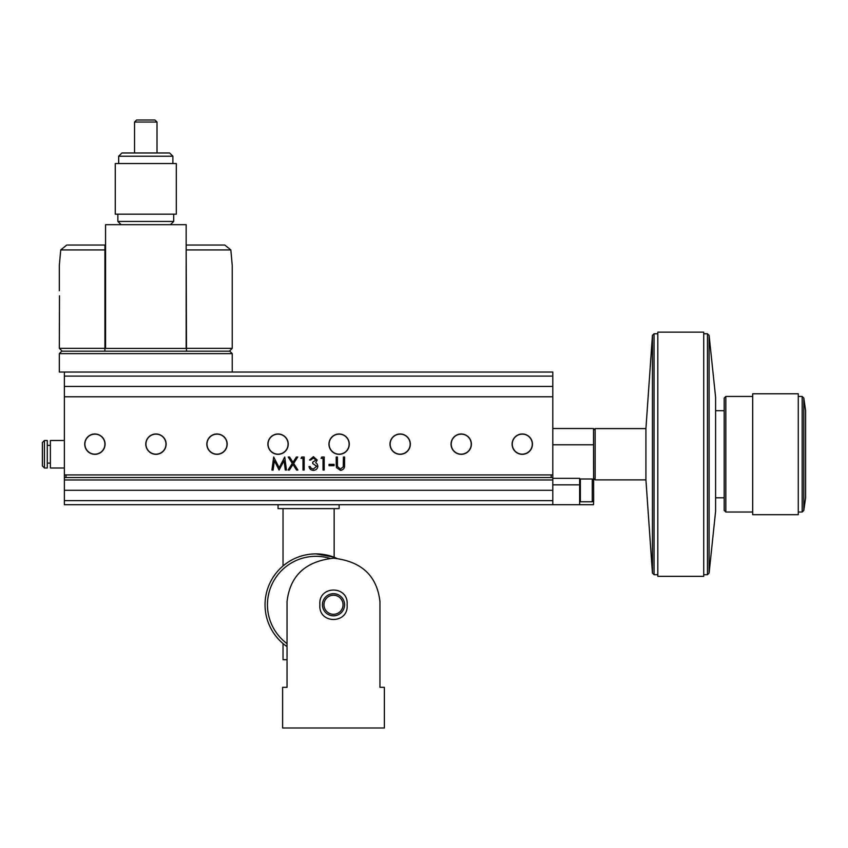 <?xml version="1.0" encoding="UTF-8"?>
<svg xmlns="http://www.w3.org/2000/svg" width="848" height="848" viewBox="0 0 848 848"><rect width="100%" height="100%" fill="white"/><g stroke="black" fill="none" stroke-linecap="round" stroke-linejoin="round"><path stroke-width="1.27" d="M134.546 122.038L136.581 120.003L154.983 120.003L157.018 122.038L134.546 122.038L134.546 152.969M62.18 351.189L59.328 348.337L59.487 295.804M59.328 348.337L104.919 348.337L104.919 351.189L104.919 245.03L105.565 245.03M186.157 245.03L186.486 351.189M186.486 348.337L232.235 348.337L232.235 265.382L230.836 249.916L224.773 245.03L230.836 249.916L186.486 249.916M66.791 245.03L60.727 249.916L66.791 245.03L104.919 245.03M186.486 245.03L224.773 245.03M104.919 249.916L60.727 249.916L59.328 265.382L59.328 290.737M105.565 348.422L105.565 224.688L186.157 224.688L186.157 348.422L105.565 348.422M170.448 224.688L173.702 221.423L173.702 214.184M121.116 224.688L117.861 221.423L173.702 221.423M115.254 214.184L176.31 214.184L176.31 163.547L115.254 163.547L115.254 214.184M172.886 163.547L172.886 156.223L118.678 156.223L118.678 163.547M118.678 156.223L121.932 152.969L169.632 152.969L172.886 156.223M552.801 478.336L579.661 478.336L579.661 504.708L593.505 504.708L593.664 500.384L593.505 428.516L552.801 428.516M579.661 484.844L552.801 484.844M579.661 504.708L64.374 504.708L64.374 479.968L552.801 479.968L552.801 490.303L64.374 490.303M593.505 444.797L552.801 444.797M657.815 574.721L654.062 574.721L654.062 333.762L657.815 333.762M652.441 335.395L645.922 428.6L645.922 479.883L652.441 573.089L652.441 335.395L654.062 333.762M645.922 428.6L595.126 428.6L595.126 479.883L645.922 479.883M287.048 659.702L283.031 659.702L283.031 643.579L287.048 646.653L283.031 643.579M319.389 553.998L323.523 554.454M327.105 555.122L333.646 557.072L315.912 553.882A50.88 50.88 0 0 1 336.667 558.302M287.048 646.653A50.88 50.88 0 0 1 315.912 553.882M283.031 508.62L283.031 565.934L286.825 563.019M289.518 561.259L292.783 559.447M305.344 554.995L308.587 554.412M310.05 554.221L314.279 553.903M287.048 643.653A48.431 48.431 0 0 1 329.766 558.344M379.946 687.304L384.377 687.304L379.946 687.304L379.946 601.518C376.978 575.76 361.502 561.323 333.518 558.196C305.566 561.259 290.069 575.697 287.048 601.518L287.048 687.304L282.617 687.304L287.048 687.304M282.617 687.304L282.617 727.997L384.377 727.997L384.377 687.304M347.108 604.762C348.91 624.308 318.159 624.425 319.887 604.762C318.085 585.205 348.835 585.099 347.108 604.762M322.431 604.762A11.066 11.066 0 0 0 333.497 615.828A11.066 11.066 0 0 0 344.574 604.762A11.066 11.066 0 0 0 333.497 593.685A11.066 11.066 0 0 0 322.431 604.762M323.968 604.762A9.529 9.529 0 0 0 335.363 614.111A9.529 9.529 0 0 0 342.306 601.105A9.529 9.529 0 0 0 323.968 604.762M94.902 454.327A10.176 10.176 0 0 0 103.721 439.063A10.176 10.176 0 0 0 86.093 439.063A10.176 10.176 0 0 0 94.902 454.327M84.895 444.151A10.017 10.017 0 0 1 94.902 434.134A10.017 10.017 0 0 1 104.919 444.151A10.017 10.017 0 0 1 94.902 454.157A10.017 10.017 0 0 1 84.895 444.151M155.958 454.327A10.176 10.176 0 0 0 164.766 439.063A10.176 10.176 0 0 0 147.149 439.063A10.176 10.176 0 0 0 155.958 454.327M145.941 444.151A10.017 10.017 0 0 1 155.958 434.134A10.017 10.017 0 0 1 165.975 444.151A10.017 10.017 0 0 1 155.958 454.157A10.017 10.017 0 0 1 145.941 444.151M522.273 454.327A10.176 10.176 0 0 0 531.092 439.063A10.176 10.176 0 0 0 513.464 439.063A10.176 10.176 0 0 0 522.273 454.327M512.266 444.151A10.017 10.017 0 0 1 522.273 434.134A10.017 10.017 0 0 1 532.29 444.151A10.017 10.017 0 0 1 522.273 454.157A10.017 10.017 0 0 1 512.266 444.151M217.014 454.327A10.176 10.176 0 0 0 225.822 439.063A10.176 10.176 0 0 0 208.195 439.063A10.176 10.176 0 0 0 217.014 454.327M206.997 444.151A10.017 10.017 0 0 1 217.014 434.134A10.017 10.017 0 0 1 227.02 444.151A10.017 10.017 0 0 1 217.014 454.157A10.017 10.017 0 0 1 206.997 444.151M278.059 454.327A10.176 10.176 0 0 0 286.878 439.063A10.176 10.176 0 0 0 269.251 439.063A10.176 10.176 0 0 0 278.059 454.327M268.053 444.151A10.017 10.017 0 0 1 278.059 434.134A10.017 10.017 0 0 1 288.076 444.151A10.017 10.017 0 0 1 278.059 454.157A10.017 10.017 0 0 1 268.053 444.151M461.217 454.327A10.176 10.176 0 0 0 470.036 439.063A10.176 10.176 0 0 0 452.408 439.063A10.176 10.176 0 0 0 461.217 454.327M451.21 444.151A10.017 10.017 0 0 1 461.217 434.134A10.017 10.017 0 0 1 471.234 444.151A10.017 10.017 0 0 1 461.217 454.157A10.017 10.017 0 0 1 451.21 444.151M400.171 454.327A10.176 10.176 0 0 0 408.98 439.063A10.176 10.176 0 0 0 391.352 439.063A10.176 10.176 0 0 0 400.171 454.327M390.154 444.151A10.017 10.017 0 0 1 400.171 434.134A10.017 10.017 0 0 1 410.178 444.151A10.017 10.017 0 0 1 400.171 454.157A10.017 10.017 0 0 1 390.154 444.151M339.115 454.327A10.176 10.176 0 0 0 347.924 439.063A10.176 10.176 0 0 0 330.307 439.063A10.176 10.176 0 0 0 339.115 454.327M329.109 444.151A10.017 10.017 0 0 1 339.115 434.134A10.017 10.017 0 0 1 349.132 444.151A10.017 10.017 0 0 1 339.115 454.157A10.017 10.017 0 0 1 329.109 444.151M552.801 376.099L552.801 474.922L64.374 474.922L64.374 372.028L552.801 372.028L552.801 376.099L64.374 376.099M552.801 386.434L64.374 386.434M552.801 396.769L64.374 396.769M336.221 464.874L336.221 457.008L337.398 457.008L337.451 466.548L340.461 469.029L343.27 466.835L343.408 457.008L344.574 457.008L344.574 464.874C344.829 468.032 343.472 469.866 340.525 470.364L336.455 467.619L336.221 464.874M329.045 465.69L329.045 464.354L334.059 464.354L334.059 465.69L329.045 465.69M321.032 458.344L321.795 457.008L324.201 457.008L324.201 470.036L323.035 470.036L323.035 458.344L321.032 458.344M313.4 458.015L310.675 460.019L309.509 460.019L313.389 456.68L317.194 460.061L315.668 462.743L317.078 463.845L317.862 466.167C317.544 468.817 316.039 470.216 313.347 470.364C310.909 470.237 309.467 468.955 309.011 466.527L310.177 466.527L311.195 468.329L313.368 469.029L316.686 466.273L312.679 463.517L312.679 462.181L316.018 460.051L313.4 458.015M300.987 458.344L301.761 457.008L304.167 457.008L304.167 470.036L303.001 470.036L303.001 458.344L300.987 458.344M292.306 463.39L288.214 457.008L289.571 457.008L292.973 462.34L296.387 457.008L297.733 457.008L293.652 463.39L297.902 470.036L296.556 470.036L292.973 464.45L289.401 470.036L288.055 470.036L292.306 463.39M273.109 470.036L271.932 470.036L273.66 457.008L279.204 467.693L284.737 457.008L286.465 470.036L285.288 470.036L284.048 460.665L279.077 470.036L274.36 460.644L273.109 470.036M59.328 353.627L232.235 353.627L229.787 351.189L61.777 351.189L59.328 353.627L59.328 372.028L64.374 372.028M42.4 452.058L42.4 442.518L44.435 440.483L44.435 468.001L42.4 465.965L42.4 452.058M44.435 468.001L47.287 468.001L47.287 440.483L44.435 440.483M64.374 468.001L50.382 468.001L50.382 440.483L64.374 440.483M552.801 490.303L552.801 500.638L64.374 500.638M552.801 500.638L552.801 504.708M552.801 479.968L552.801 477.519L64.374 477.519L64.374 479.968M64.374 477.519L64.374 474.922M552.801 477.519L552.801 474.922M66.006 474.922L66.006 477.519M551.168 477.519L551.168 474.922M339.115 504.708L339.115 508.62L278.059 508.62L278.059 504.708M579.661 479.692L580.361 478.993L580.361 501.783L579.661 501.083M593.664 500.384L592.264 501.783L592.264 478.993L580.361 478.993M657.815 332.14L657.815 576.343L703.723 576.343L703.723 332.14L657.815 332.14M803.809 398.072L805.6 410.686L805.6 497.797L803.809 510.411L803.809 398.072L802.176 396.44L798.275 396.44M803.809 510.411L802.176 512.033L802.176 396.44M798.275 454.242L798.275 393.779L752.685 393.779L752.685 514.704L798.275 514.704L798.275 454.242M752.685 512.033L725.824 512.033L725.824 396.44L752.685 396.44M725.824 512.033L724.192 510.411L724.192 398.072L725.824 396.44M709.098 335.395L715.606 397.256L715.606 511.227L709.098 573.089L709.098 335.395L707.465 333.762L703.723 333.762M709.098 573.089L707.465 574.721L707.465 333.762M157.018 122.038L157.018 152.969M229.384 351.189L232.235 348.337M117.861 221.423L117.861 214.184M652.441 573.089L654.062 574.721M593.505 478.251L595.126 479.883M593.505 430.222L595.126 428.6M334.154 508.62L334.154 557.263M232.235 372.028L232.235 353.627M50.382 445.37L47.287 445.37M50.382 463.114L47.287 463.114M592.264 501.783L580.361 501.783M593.664 480.392L592.264 478.993M802.176 512.033L798.275 512.033M715.606 497.797L724.192 497.797M715.606 410.686L724.192 410.686M707.465 574.721L703.723 574.721"/></g></svg>
